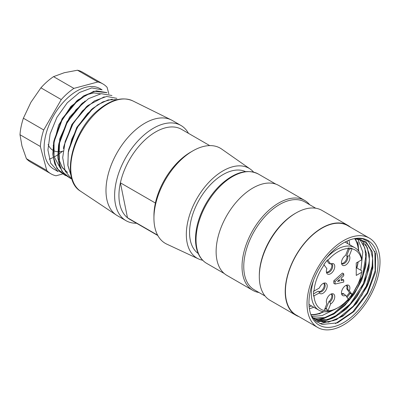 <?xml version="1.0" encoding="UTF-8"?>
<svg xmlns="http://www.w3.org/2000/svg" width="400" height="400" viewBox="0 0 400 400"><rect width="100%" height="100%" fill="white"/><g stroke="black" fill="none" stroke-linecap="round" stroke-linejoin="round"><path stroke-width="0.6" d="M335.09 281.565L335.09 284.06L333.795 283.31L333.795 280.815L342.43 273.04L343.725 273.785L335.09 281.565L333.795 280.815M341.135 279.57L342.43 279.22L343.725 279.97L341.135 280.665L341.135 278.175L343.725 275.78L343.725 273.785M348.155 299.165L352.025 294.475A34.2 19.745 120 0 0 361.685 272.295L356.25 275.43L356.25 262.965L361.685 259.83A34.2 19.745 120 0 0 352.025 248.8L351.895 248.305L350.345 249.04L348.14 248.84M351.895 248.305L348.155 247.97L348.285 248.465L345.605 255.38A5.945 3.43 120 0 0 341.745 264.19A5.945 3.43 120 0 0 347.445 263.565A5.945 3.43 120 0 0 349.34 255.715L352.025 248.8M348.285 248.465A34.2 19.745 120 0 0 327.94 260.21L327.545 259.87L323.805 264.525L326.885 268.68A5.945 3.43 120 0 0 326.63 272.915A5.945 3.43 120 0 0 333.53 270.635A5.945 3.43 120 0 0 332.055 263.52A5.945 3.43 120 0 0 330.625 264.03L327.94 260.21M324.2 264.865A34.2 19.745 120 0 0 314.025 291.085L313.5 291.085L313.5 296.07L319.395 292.97A5.945 3.43 120 0 0 326.22 289.655A5.945 3.43 120 0 0 324.5 282.995A5.945 3.43 120 0 0 319.395 287.985L314.025 291.085M314.025 296.07A34.2 19.745 120 0 0 324.2 310.54L327.94 310.875L330.625 303.96A5.945 3.43 120 0 0 334.695 297.6A5.945 3.43 120 0 0 332.055 293.75A5.945 3.43 120 0 0 327.585 297.43A5.945 3.43 120 0 0 326.63 303.145A5.945 3.43 120 0 0 326.885 303.625L324.2 310.54M327.94 310.875A34.2 19.745 120 0 0 338.115 307.595A34.2 19.745 120 0 0 348.285 299.13L345.605 295.31L343.855 293.92A4.885 2.82 -60 0 1 341.93 293.905A4.885 2.82 -60 0 1 341.515 293.565M352.025 294.475L349.34 290.66A5.945 3.43 120 0 0 347.17 285.02A5.945 3.43 120 0 0 342.7 288.705A5.945 3.43 120 0 0 341.745 294.42A5.945 3.43 120 0 0 345.605 295.31M356.25 267.625L361.715 270.78L361.685 272.295M338.115 307.595L336.82 308.34A36.03 20.805 -60 0 1 318.8 310.125A36.03 20.805 -60 0 1 313.825 279.52M325.84 258.71A36.03 20.805 -60 0 1 354.835 247.72A36.03 20.805 -60 0 1 361.715 258.315L361.685 259.83M346.345 285.26A4.885 2.82 -60 0 1 346.73 288.765L349.485 292.685L351.895 294.515M349.485 292.685L346.43 296.485M347.015 297.325L350.345 293.185M346.315 285.255A4.885 2.82 -60 0 1 346.815 285.44A4.885 2.82 -60 0 1 347.595 289.265L349.34 290.66M346.73 288.765L347.595 289.265M343.855 293.92L342.99 293.42A4.885 2.82 -60 0 1 341.54 293.59M331.235 293.985A4.885 2.82 -60 0 1 328.92 301.545L326.165 308.64L327.03 309.14L327.545 311.065M326.165 308.64L324.98 308.535M324.82 308.94L327.03 309.14M331.2 293.98A4.885 2.82 -60 0 1 331.705 294.17A4.885 2.82 -60 0 1 332.545 297.745A4.885 2.82 -60 0 1 329.78 302.04L330.625 303.96M328.92 301.545L329.78 302.04M326.885 303.625L326.515 302.805M313.5 291.085L313.5 296.07M323.645 283.23A4.885 2.82 -60 0 1 324.145 283.415A4.885 2.82 -60 0 1 324.145 289.06A4.885 2.82 -60 0 1 319.26 291.88A4.885 2.82 -60 0 1 319.005 291.7L319.395 292.97M313.5 293.88L318.145 291.2L319.005 291.7M323.675 283.235A4.885 2.82 -60 0 1 323.2 288.7A4.885 2.82 -60 0 1 318.68 291.51M331.2 263.75A4.885 2.82 -60 0 1 331.705 263.94A4.885 2.82 -60 0 1 331.705 269.58A4.885 2.82 -60 0 1 326.82 272.4A4.885 2.82 -60 0 1 326.405 272.065M331.235 263.755A4.885 2.82 -60 0 1 330.84 269.085A4.885 2.82 -60 0 1 326.425 272.085M330.625 264.03L328.92 263.43L326.95 260.625M349.34 255.715L347.595 256.135A4.885 2.82 -60 0 1 346.265 261.695A4.885 2.82 -60 0 1 341.93 263.675A4.885 2.82 -60 0 1 341.515 263.335M347.595 256.135L346.73 255.64A4.885 2.82 -60 0 1 345.65 260.845A4.885 2.82 -60 0 1 341.54 263.36M349.325 248.95L346.73 255.64M339.495 281.015L337.51 281.465L339.495 279.62L339.495 281.015L338.57 280.48M335.09 284.06L343.725 282.065L343.725 279.97M157.63 235.175L127.49 217.77L120.4 182.825A51.91 29.97 -60 0 1 148.11 137.19A51.91 29.97 -60 0 1 181.6 129.37L209.725 145.605M157.815 235.515L129.69 219.28A51.91 29.97 -60 0 1 127.49 217.77A51.91 29.97 -60 0 1 120.4 182.825L155.4 203.03A51.91 29.97 -60 0 1 183.11 157.395A51.91 29.97 -60 0 1 190.645 152.145L192.805 150.9A54.965 31.735 -60 0 1 221.635 149.04L250.265 169.09A51.91 29.97 -60 0 1 253.58 172.095M136.565 223.245A54.965 31.735 -60 0 1 126.005 220.675A54.965 31.735 -60 0 1 116.235 181.775A54.965 31.735 -60 0 1 145.51 133.76A54.965 31.735 -60 0 1 180.965 125.475A54.965 31.735 -60 0 1 188.47 133.335M126.005 220.675L117.37 215.69A54.965 31.735 -60 0 1 116.37 215.07A54.965 31.735 -60 0 1 107.81 175.875A54.965 31.735 -60 0 1 136.875 128.775A54.965 31.735 -60 0 1 171.295 119.935A54.965 31.735 -60 0 1 172.33 120.49L180.965 125.475M198.205 253.48A47.33 27.325 -60 0 1 191.205 219.65A47.33 27.325 -60 0 1 216.165 179.37A47.33 27.325 -60 0 1 245.475 171.605M202.68 260.25A51.91 29.97 -60 0 1 198.42 258.88A51.91 29.97 -60 0 1 187.6 222.62A51.91 29.97 -60 0 1 215.5 176.095A51.91 29.97 -60 0 1 250.265 169.09M198.42 258.88L166.745 244.115A54.965 31.735 -60 0 1 153.94 218.215A54.965 31.735 -60 0 1 184.83 156.46A54.965 31.735 -60 0 1 192.805 150.9M155.4 203.03A51.91 29.97 120 0 0 153.94 215.72L153.94 218.215M315.825 320.045L328.48 322.185L342.825 316.24L356.545 303.45L367.18 286.275L372.875 267.905L372.415 251.995L365.85 241.65L354.635 238.615M367.18 286.275A46.105 26.62 120 0 0 372.59 258.395L371.86 270.175L368.185 282.86L361.845 295.33L353.435 306.47L343.745 315.135L333.615 320.59L324.04 322.275L315.84 320.02M355.22 238.5L362.365 238.73L368.365 241.485L375.655 253.73L375.39 272.48L367.55 293.38L353.905 311.57L337.53 322.83L322.25 324.45L316.145 321.42L311.595 316.015M353.975 238.73L361.09 239.795L366.79 243.63L370.735 249.925L372.59 258.395M308.965 302.73A48.855 28.205 120 0 0 311.24 315.655A48.855 28.205 120 0 0 367.94 296.89A48.855 28.205 120 0 0 355.835 238.405A48.855 28.205 120 0 0 315.365 275.905A48.855 28.205 120 0 0 308.965 302.73M309.15 306.74A43.36 25.035 120 0 0 311.645 305.995M347.675 243.585A43.36 25.035 120 0 0 347.075 241.05M309.39 308.745A45.8 26.445 120 0 0 313.725 307.195M349.755 244.785A45.8 26.445 120 0 0 348.93 240.26M310.855 314.605A45.8 26.445 120 0 0 323.445 311.685M356.71 267.89A45.8 26.445 120 0 0 357.97 261.975M358.505 250.96A45.8 26.445 120 0 0 354.805 238.7M310.995 314.895A46.105 26.62 120 0 0 323.86 311.735M356.88 267.985A46.105 26.62 120 0 0 358.19 261.845M358.755 251.295A46.105 26.62 120 0 0 355.135 238.7M361.22 239.845L367.375 247.73L369.44 259.835L367.185 274.475L360.81 289.705L351.215 303.465L339.6 313.905L327.535 319.605L316.575 319.805M359.73 239.34L364.845 247.92L366.155 260.11L363.38 274.395L356.935 289.005L347.52 302.09L336.335 312.065L324.705 317.61L314.07 318.12M357.85 238.925L362.81 252.105L360.83 270.265M333.08 310.18L322.04 315.605L311.865 316.43M312.78 317.865L322.665 318.34L333.72 314.14L344.73 305.575L354.44 293.785L361.73 280.13L365.81 266.105L366.315 253.3L363.045 243.285M313.235 318.47L323.03 320.59L334.49 317.3L346.215 309.12L356.73 297.06L364.67 282.65L369.11 267.83L369.415 254.47L365.7 244.175M307.02 303.855A51.605 29.795 120 0 0 317.71 327.475A51.605 29.795 120 0 0 369.315 297.685A51.605 29.795 120 0 0 369.31 238.095A51.605 29.795 120 0 0 329.545 251.92A51.605 29.795 120 0 0 307.02 303.855M369.31 238.095L347.72 225.63A51.605 29.795 120 0 0 307.955 239.455A51.605 29.795 120 0 0 285.43 291.39A51.605 29.795 120 0 0 296.12 315.01L317.71 327.475M319.16 313.93A51.605 29.795 120 0 0 320.855 313.05M358.395 248.035A51.605 29.795 120 0 0 357.795 241.905M350.53 227.255A51.91 29.97 120 0 0 347.875 225.365A51.91 29.97 120 0 0 307.875 239.275A51.91 29.97 120 0 0 285.215 291.51A51.91 29.97 120 0 0 295.965 315.275A51.91 29.97 120 0 0 298.93 316.635M295.965 315.275L270.055 300.315A51.91 29.97 -60 0 1 259.305 276.555A51.91 29.97 -60 0 1 296.01 212.98A51.91 29.97 -60 0 1 321.965 210.405L347.875 225.365M296.01 212.98L295.145 213.475A50.69 29.265 120 0 0 259.305 275.555L259.305 276.555M315.755 208.235L304.945 201.99A50.69 29.265 120 0 0 265.885 215.57A50.69 29.265 120 0 0 243.76 266.58A50.69 29.265 120 0 0 254.255 289.785L265.07 296.025M309.68 204.725A51.91 29.97 120 0 0 304.69 200.435A51.91 29.97 120 0 0 264.69 214.34A51.91 29.97 120 0 0 242.03 266.58A51.91 29.97 120 0 0 252.78 290.345A51.91 29.97 120 0 0 258.99 292.52M252.78 290.345L226.875 275.385A51.91 29.97 -60 0 1 216.12 251.62A51.91 29.97 -60 0 1 238.78 199.385A51.91 29.97 -60 0 1 278.78 185.475L304.69 200.435M314.605 320.03L323.32 318.76L332.585 314.48L350.15 298.345L362.475 275.9L366.33 253.44M316.47 321.67L324.545 321.175L333.195 317.94L350.185 304.01L363.375 283.64L369.38 261.81M319.995 323.695L336.505 319.67L353.24 306.195L366.22 286.215L372.57 264.68M335.475 323.595L352.745 311.89L367.195 292.72L375.14 270.775L374.88 251.43M100.13 88.68A46.415 26.795 120 0 0 53.715 115.475A46.415 26.795 120 0 0 53.72 169.07L58.155 171.63L50.725 163.245L47.93 150.01L50.13 133.895L56.925 117.33L67.275 102.785L79.5 92.485L91.775 87.93L102.105 89.825L100.13 88.68M108.855 93.92L107.085 87.305A51.91 29.97 120 0 0 102.88 83.92A51.91 29.97 120 0 0 97.845 81.97L77.5 70.225L64.275 72.715L53.54 76.645L73.885 88.39A51.91 29.97 120 0 0 61.265 99.58L43.725 129.96A51.91 29.97 120 0 0 40.345 146.485L46.765 170.445A51.91 29.97 120 0 0 50.97 173.83A51.91 29.97 120 0 0 56 175.78L62.415 174.06M73.885 88.39L97.845 81.97M43.725 129.96L23.38 118.215A51.91 29.97 120 0 0 20 134.735L40.345 146.485M53.54 76.645A51.91 29.97 120 0 0 40.92 87.835L61.265 99.58M23.38 118.215L30.905 102.305L40.92 87.835M50.97 173.83L30.625 162.085A51.91 29.97 120 0 1 26.42 158.7L21.965 146L20 134.735M102.88 83.92L82.535 72.175A51.91 29.97 120 0 0 77.5 70.225M62.58 151.23A48.855 28.205 -60 0 1 58.24 154.48M57.745 154.805A48.855 28.205 -60 0 1 54.16 156.95M53.145 157.48A48.855 28.205 -60 0 1 49.225 159.2M26.42 158.7L46.765 170.445M63.12 151.075A30.535 17.63 -60 0 1 58.155 151.755M57.825 151.735A30.535 17.63 -60 0 1 53.34 150.51M52.82 150.215A30.535 17.63 -60 0 1 48.14 144.48M106.96 92.625L96.3 90.84L83.64 95.82L71.075 106.88L60.755 122.22L54.37 139.43L53 155.695L56.955 168.46L65.6 175.645M100.525 93.815L93.92 92.91L86.415 94.745L70.925 106.37L58.64 125.12L53.18 145.91M85.135 100.98L69.57 117.115L59.705 138.94L58.915 159.45L62.07 167.21L67.42 172.395M68.72 149.295L76.82 127.315L91.365 109.59M63.795 146.465L71.885 124.48L86.44 106.755M67.565 172.475L62.67 168.035L59.465 161.45L58.87 143.625L66.945 121.675L81.51 103.91M60.05 167.72L54.095 156.65L53.995 140.775L62.095 118.77L76.655 101.055M65.52 175.58L59.1 171.135L54.74 163.85L52.835 154.235L53.63 142.955L62.46 118.95L78.42 99.635L93.815 91.245L106.92 92.695M70.795 178.545L64.145 174.285L59.74 166.92L57.825 157.18L58.5 145.815L67.41 121.835L83.32 102.415M64.275 144.855L73.335 122.9L88.265 105.305L104.215 96.835M71.165 176.025L67.825 165.135L68.355 151.465L77.23 127.515L93.18 108.125L102.895 101.865L112.265 99.185M117.57 99.565L108.14 99.935L97.75 104.77L87.52 113.54L78.55 125.39L71.87 138.96L68.2 152.93L67.935 165.735L71.175 176.065M116.875 98.35L106.66 96.445L94.525 100.86L82.395 110.93L72.05 125.215L65.14 141.575L62.69 157.625L65.135 170.975L72.175 179.69M111.95 95.51L101.23 93.675L88.535 98.67L75.97 109.77L65.655 125.12L59.265 142.36L57.935 158.625L61.925 171.36L70.6 178.525M116.37 215.07L80.615 191.245A52.205 30.14 -60 0 1 72.485 154.015A52.205 30.14 -60 0 1 100.09 109.275A52.205 30.14 -60 0 1 132.785 100.885L171.295 119.935M196.04 239.78A51.605 29.795 120 0 0 206.73 263.405C203.78 261.685 201.375 259.245 199.525 256.075C196.85 251.42 195.51 245.74 195.505 239.03C195.645 227.665 199.045 216 205.705 204.045C210.05 196.42 215.2 189.84 221.155 184.3C234.88 172.08 247.27 168.655 258.335 174.025A51.605 29.795 120 0 0 218.565 187.85A51.605 29.795 120 0 0 196.04 239.78M309 304.465L318.8 310.125M345.03 242.06L354.835 247.72M80.615 191.245C60.18 179.4 72.285 130 99.26 109.21C111.615 99.355 122.79 96.58 132.785 100.885M275.82 184.12L258.335 174.025M224.215 273.5L206.73 263.405M68.725 149.255L68.345 151.475M91.415 109.545L93.15 108.105M63.805 146.41L63.425 148.625M86.495 106.705L88.22 105.265M58.88 143.57L58.495 145.8M81.57 103.86L83.315 102.41M53.955 140.725L53.575 142.95M76.645 101.02L78.38 99.58"/></g></svg>
